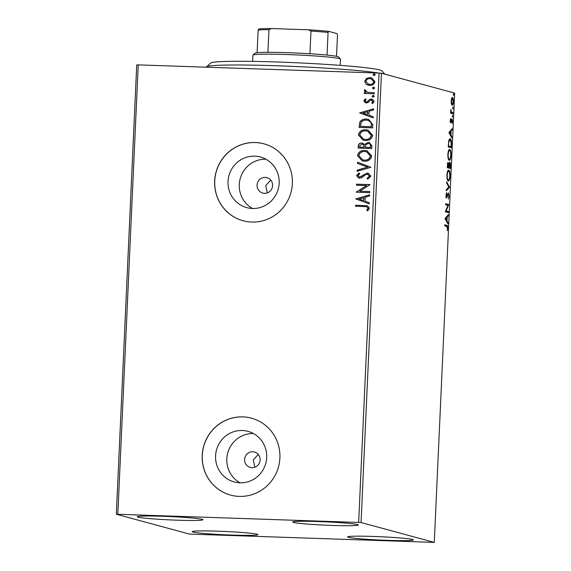 <?xml version="1.0" encoding="UTF-8"?>
<svg xmlns="http://www.w3.org/2000/svg" width="571" height="571" viewBox="0 0 571 571"><rect width="100%" height="100%" fill="white"/><g stroke="black" fill="none" stroke-linecap="round" stroke-linejoin="round"><path stroke-width="0.86" d="M264.48 193.319A7.973 7.766 -74.8 0 0 266.928 177.674A7.973 7.766 -74.8 0 0 257.157 184.212A7.973 7.766 -74.8 0 0 264.48 193.319M252.018 467.663A7.973 7.766 -74.8 0 0 254.466 452.018A7.973 7.766 -74.8 0 0 244.702 458.556A7.973 7.766 -74.8 0 0 252.018 467.663M239.948 482.823A26.223 25.538 -74.8 0 0 266.4 460.462A26.223 25.538 -74.8 0 0 248 431.355A26.223 25.538 -74.8 0 0 242.325 430.498A26.223 25.538 -74.8 0 0 215.867 452.86A26.223 25.538 -74.8 0 0 234.267 481.974A26.223 25.538 -74.8 0 0 239.948 482.823M252.403 208.479A26.223 25.538 -74.8 0 0 278.855 186.117A26.223 25.538 -74.8 0 0 260.455 157.004A26.223 25.538 -74.8 0 0 254.78 156.154A26.223 25.538 -74.8 0 0 228.329 178.516A26.223 25.538 -74.8 0 0 246.729 207.623A26.223 25.538 -74.8 0 0 252.403 208.479M251.697 222.055A39.856 38.814 -74.8 0 0 291.902 188.066A39.856 38.814 -74.8 0 0 263.938 143.828A39.856 38.814 -74.8 0 0 255.308 142.529A39.856 38.814 -74.8 0 0 215.11 176.518A39.856 38.814 -74.8 0 0 243.075 220.756A39.856 38.814 -74.8 0 0 251.697 222.055M263.98 143.842A39.856 38.814 -74.8 0 0 255.401 142.557A39.856 38.814 -74.8 0 0 215.203 176.518A39.856 38.814 -74.8 0 0 243.118 220.763M239.242 496.399A39.856 38.814 -74.8 0 0 279.447 462.417A39.856 38.814 -74.8 0 0 251.483 418.179A39.856 38.814 -74.8 0 0 242.853 416.88A39.856 38.814 -74.8 0 0 202.648 450.862A39.856 38.814 -74.8 0 0 230.613 495.1A39.856 38.814 -74.8 0 0 239.242 496.399M251.525 418.186A39.856 38.814 -74.8 0 0 242.939 416.901A39.856 38.814 -74.8 0 0 202.741 450.862A39.856 38.814 -74.8 0 0 230.655 495.114M162.956 516.284A32.875 1.663 2.6 0 1 202.99 519.724A32.875 1.663 2.6 0 1 177.338 520.188A32.875 1.663 2.6 0 1 137.304 516.741A32.875 1.663 2.6 0 1 162.956 516.284M373.256 536.447A32.875 1.663 2.6 0 1 413.297 539.895A32.875 1.663 2.6 0 1 387.645 540.352A32.875 1.663 2.6 0 1 347.603 536.911A32.875 1.663 2.6 0 1 373.256 536.447M217.879 531.18A32.875 1.663 2.6 0 1 257.914 534.62A32.875 1.663 2.6 0 1 232.261 535.084A32.875 1.663 2.6 0 1 192.227 531.637A32.875 1.663 2.6 0 1 217.879 531.18M318.34 521.551A32.875 1.663 2.6 0 1 358.374 524.992A32.875 1.663 2.6 0 1 332.722 525.456A32.875 1.663 2.6 0 1 292.687 522.015A32.875 1.663 2.6 0 1 318.34 521.551M451.383 103.979L451.14 100.988L451.64 98.205L452.482 97.384C453.11 97.527 453.438 98.94 453.453 101.617C453.196 104.229 452.753 105.435 452.125 105.235L451.383 103.979M452.86 113.743L450.626 113.137L450.833 109.404L451.397 112.094L452.91 112.673L452.86 113.743M450.255 120.545L450.662 118.561L450.783 121.666L452.011 118.932L452.553 121.366L452.153 123.486L451.975 120.003L450.747 122.744L450.533 120.552M450.283 121.652L450.997 121.466M451.975 120.003L451.34 120.188M450.49 122.472L451.104 122.494L450.747 122.744M451.461 144.584L451.311 147.818L448.264 146.99L448.613 141.601C449.063 139.438 449.598 138.517 450.212 138.853C451.104 138.931 451.518 140.844 451.461 144.584L451.14 144.577M450.369 168.516L447.321 167.688L447.407 165.718C447.528 163.606 447.828 162.607 448.314 162.721L448.899 164.198L449.784 162.214C450.283 162.364 450.526 163.534 450.498 165.733L450.369 168.516M449.52 187.245L446.265 190.878L446.322 189.715L448.792 186.96L446.629 182.948L446.679 181.778L449.52 187.245L448.742 187.224L446.308 189.936M448.421 211.513L448.371 212.583L445.323 211.755L447.914 205.41L445.637 204.796L445.687 203.726L448.735 204.554L446.151 210.899L448.421 211.513L447.643 211.484L447.6 212.376M446.708 226.401L444.681 225.852L444.73 224.781L446.786 225.338C447.364 225.06 447.678 226.002 447.743 228.172L447.271 230.705L447.428 228.1L446.708 226.401M434.274 542.4L361.05 522.536L116.32 514.235L189.551 534.099L434.274 542.4L454.68 93.102L381.449 73.245L361.05 522.536M445.009 218.536L448.271 214.725L448.221 215.888L447.179 217.051L447 220.963L447.914 222.654L447.857 223.825L445.009 218.536L446.065 217.401L446.843 217.423L445.751 218.65L446.708 220.42L446.843 217.423M449.199 196.096L448.392 199.043L448.885 196.089L448.456 194.004L446.593 197.83L445.994 195.154L446.629 192.605L446.629 196.759L448.506 192.934L448.885 196.081M448.456 194.004L447.635 194.254M446.536 196.759L446.308 197.38L447.086 197.409L446.593 197.83M446.072 196.738L447.05 196.217M448.278 180.95C447.4 180.793 446.943 178.887 446.9 175.226C447.257 171.593 447.871 169.93 448.749 170.244C449.62 170.408 450.076 172.335 450.112 176.011C449.755 179.587 449.141 181.235 448.278 180.95L448.421 180.971M449.213 160.251C448.342 160.094 447.885 158.188 447.835 154.527C448.192 150.901 448.813 149.238 449.684 149.545C450.562 149.716 451.019 151.636 451.047 155.319C450.69 158.895 450.084 160.537 449.213 160.251L449.356 160.273M448.913 132.536L452.175 128.725L452.125 129.895L451.083 131.059L450.904 134.97L451.818 136.662L451.768 137.825L448.913 132.536M452.489 117.076L452.567 115.292L452.503 117.076M452.86 108.868L452.946 107.084L452.86 108.868M453.467 95.485L453.552 93.701L453.467 95.485M116.32 514.235L136.726 64.944L138.232 64.887L117.826 514.185M366.197 84.265L364.683 81.325L366.446 78.498L370.029 77.577L371.578 77.806L374.961 81.674C374.255 84.294 372.492 85.55 369.673 85.429L366.197 84.265L364.683 81.325M374.241 93.801L364.305 93.466L364.355 92.395L365.818 92.445L364.262 90.525L364.641 89.726L365.676 90.268L365.476 90.739L367.546 92.331L374.291 92.73L374.241 93.801M367.381 92.295L374.283 92.773M363.791 100.874L365.297 98.862L366.125 99.511L365.019 100.853L366.304 101.931L367.217 101.702L369.751 99.361L372.156 99.183L374.069 101.417L372.62 103.572L371.728 102.93L372.842 101.495L371.3 100.132L370.343 100.353L367.852 102.709L365.49 102.887L363.791 100.874L365.476 98.904M366.011 101.895L367.217 101.702M371.835 100.225L371.3 100.132M372.842 124.642L372.692 127.875L359.095 127.419L359.83 122.016C361.464 119.81 363.67 118.832 366.454 119.089L368.773 119.418L372.842 124.642M371.75 148.574L358.16 148.11L358.245 146.147C358.445 144.028 359.616 143 361.757 143.05L364.591 144.456L368.167 142.379L369.309 142.543L371.878 145.791L371.75 148.574M370.9 167.303L357.103 171.307L357.153 170.144L367.624 167.103L357.46 163.37L357.517 162.207L370.9 167.303M369.801 191.57L369.751 192.641L356.154 192.177L366.611 185.568L356.468 185.225L356.518 184.155L370.115 184.611L359.687 191.228L369.801 191.57M364.562 206.581L355.512 206.274L355.562 205.203L367.474 205.81L369.394 208.222L367.703 210.799L366.682 210.221L367.995 208.187L366.775 206.802L364.562 206.581M358.667 522.351L379.073 73.059L138.232 64.887M355.847 198.958L369.651 194.782L369.601 195.946L365.176 197.231L364.997 201.135L369.294 202.719L369.244 203.883L355.854 198.779M370.85 176.146L367.738 179.173L367.089 178.28L369.451 176.175L367.239 174.148L365.883 174.455L361.714 177.702L359.623 178.181L358.659 178.045L356.561 175.59L358.981 172.977L359.78 173.841L357.953 175.647L359.609 177.11L367.303 173.084L368.331 173.227L370.85 176.146M367.945 174.269L367.239 174.148M359.173 177.053L361.4 176.525M364.434 161.193L362.192 160.858L357.467 155.662C358.467 152.007 360.929 150.28 364.855 150.48L367.074 150.801L371.764 156.061C370.743 159.659 368.302 161.372 364.434 161.193M365.369 140.495L363.127 140.166L358.402 134.963C359.409 131.309 361.871 129.581 365.79 129.788L368.017 130.109L372.699 135.363C371.685 138.967 369.237 140.673 365.369 140.495M359.751 112.965L373.562 108.79L373.505 109.953L369.08 111.238L368.909 115.142L373.198 116.72L373.148 117.883L359.759 112.787M373.127 97.156L372.035 96.228L373.206 95.371L374.298 96.306L372.784 97.106M373.298 97.206L372.206 96.278L373.548 95.421M373.498 88.948L372.406 88.02L373.584 87.17L374.676 88.098L373.156 88.898M373.677 88.997L372.585 88.07L373.919 87.213M374.105 75.572L373.013 74.637L374.191 73.787L375.283 74.715L373.762 75.522M374.283 75.615L373.191 74.687L374.526 73.837M379.073 73.059L381.449 73.245M258.263 454.43L253.26 459.933L254.809 467.235M270.725 180.086L265.715 185.589L267.271 192.891M265.9 159.202A26.223 25.538 -74.8 0 0 240.191 178.68A26.223 25.538 -74.8 0 0 252.532 208.479M253.438 433.546A26.223 25.538 -74.8 0 0 227.729 453.024A26.223 25.538 -74.8 0 0 240.077 482.83M355.69 206.281L355.562 205.203M355.74 205.253L367.56 205.831M367.738 210.77L366.682 210.221M366.86 210.264L367.767 208.879M367.945 208.929L367.995 208.187M368.174 208.237L366.86 206.823M356.033 198.829L369.651 194.882M369.244 203.861L356.019 199.008M363.627 200.635L363.941 197.687L359.13 198.986L363.627 200.635L363.763 197.637M356.34 191.999L366.611 185.568M356.647 185.225L356.518 184.155M356.697 184.197L370.115 184.654M369.801 191.613L359.687 191.228M367.845 179.13L367.089 178.28M367.26 178.323L369.451 176.175M369.623 176.225L367.41 174.198M358.745 178.066L356.561 175.59M356.732 175.632L359.159 173.027M359.259 177.081L359.787 177.153M361.571 176.567L362.813 175.247M362.985 175.297L367.303 173.084M367.474 173.127L368.416 173.256M357.282 171.257L357.153 170.144M357.332 170.187L367.624 167.103M367.795 167.153L357.46 163.37M357.639 163.42L357.689 162.271M362.278 160.879L357.467 155.662M357.639 155.705C358.645 152.05 361.108 150.33 365.026 150.53L364.855 150.48M365.026 150.53L367.167 150.83M362.735 159.873L364.648 160.166C367.738 160.323 369.701 158.966 370.536 156.097L366.668 151.836M364.798 151.551C361.693 151.401 359.716 152.764 358.859 155.662L362.649 159.851L364.476 160.123C367.567 160.273 369.53 158.916 370.365 156.047L366.582 151.807L364.798 151.551M358.331 148.117L358.417 146.19C358.624 144.078 359.794 143.05 361.935 143.1L361.757 143.05M361.935 143.1L362.856 143.228M368.167 142.379L364.591 144.456M368.345 142.422L369.394 142.564M370.636 146.276L370.465 146.233C370.565 144.534 369.787 143.599 368.117 143.449L365.611 145.048L365.354 147.282L370.579 147.504L370.636 146.276C370.743 144.577 369.958 143.649 368.295 143.492M368.117 143.449L368.873 143.571M364.155 146.74L363.984 146.69C364.062 145.091 363.313 144.235 361.736 144.12L359.651 145.976L359.602 147.09L364.134 147.282L364.155 146.74C364.241 145.134 363.491 144.277 361.914 144.17M361.736 144.12L362.521 144.249M364.134 147.282L363.984 146.69M359.602 147.09L363.955 147.239M370.579 147.504L370.465 146.233M365.354 147.282L370.408 147.454M363.22 140.188L358.402 134.963M358.581 135.013C359.587 131.359 362.05 129.631 365.968 129.838L365.79 129.788M365.968 129.838L368.102 130.131M363.677 139.181L365.59 139.474C368.68 139.624 370.643 138.268 371.478 135.406L367.61 131.137M365.74 130.859C362.635 130.702 360.651 132.072 359.801 134.963L363.584 139.16L365.411 139.424C368.502 139.581 370.472 138.225 371.307 135.356L367.524 131.116L365.74 130.859M359.273 127.426L359.83 122.016M360.008 122.058C361.643 119.853 363.848 118.882 366.632 119.139L366.454 119.089M366.632 119.139L368.859 119.446M371.357 122.779L368.302 120.431L366.404 120.16C364.12 119.946 362.349 120.766 361.093 122.622L360.537 126.391L371.521 126.805L371.357 122.779L368.388 120.452M360.537 126.391L371.343 126.762L371.186 122.736M359.937 112.837L373.555 108.89M373.148 117.869L359.93 113.015M367.531 114.635L367.845 111.695L363.035 112.987L367.531 114.635L367.667 111.645M366.097 101.924L366.482 101.981M367.396 101.752L369.751 99.361M369.922 99.411L371.3 99.061M371.471 99.111L372.242 99.211M372.685 103.537L371.728 102.93M371.907 102.98L372.842 101.495M373.02 101.545L371.478 100.182M365.576 102.908L363.97 100.924M364.484 93.473L364.355 92.395M364.526 92.438L365.818 92.445M365.99 92.488L364.262 90.525M364.441 90.575L364.812 89.768M364.855 81.367L366.446 78.498M366.625 78.541L370.029 77.577M370.201 77.62L371.664 77.827M368.195 85.222L366.368 84.315M368.595 84.208L369.901 84.401C372.007 84.522 373.341 83.616 373.919 81.682L371.25 78.841M369.987 78.648C367.881 78.527 366.518 79.44 365.904 81.367L368.509 84.187L369.73 84.358C371.828 84.479 373.17 83.573 373.748 81.632L371.164 78.812L369.987 78.648M444.716 224.96L446.008 225.309L446.886 226.459M447.457 215.638L448.221 215.888M447.443 215.859L446.401 217.03L447.179 217.051M446.401 217.03L446.386 217.408M446.251 220.406L446.229 220.799M446.308 220.941L447 220.963M447.221 222.633L447.914 222.654M445.059 218.622L445.751 218.65M446.015 220.399L446.708 220.42M445.673 203.911L448.735 204.554M447.957 204.525L448.727 204.796M447.95 204.768L447.7 205.353M445.601 210.877L446.151 210.899M445.587 210.927L447.643 211.484M446.308 197.38L445.815 197.809M446.265 193.476L446.779 193.49M448.057 193.248L448.285 193.997M448.735 187.017L449.527 187.067M448.228 170.351L448.835 171.371M448.62 179.858L448.014 180.807M447.4 179.786L447.757 179.858M447.55 179.851L448.321 179.879C449.013 180.115 449.505 178.816 449.798 175.961C449.77 172.984 449.406 171.436 448.699 171.314L447.8 171.271M448.699 171.314C447.999 171.072 447.507 172.385 447.214 175.261C447.25 178.216 447.621 179.751 448.321 179.879L447.664 179.872M447.536 162.692L448.128 164.17M449.341 162.521L449.584 163.277M449.648 167.346L449.605 168.302M448.199 166.953L450.105 167.36L449.734 163.285L448.913 163.256M447.364 166.796L448.663 166.968L448.685 166.418L448.271 163.791L447.443 163.756M447.414 165.583L447.685 166.703L448.663 166.968M448.271 163.791L447.735 165.59M447.607 163.77L448.185 163.784M448.678 164.805L449.113 164.819L448.97 167.053L450.105 167.36M448.199 167.025L448.97 167.053M449.734 163.285L449.113 164.819M449.07 163.263L449.663 163.285M449.17 149.652L449.777 150.68M449.563 159.159L448.949 160.108M448.342 159.095L448.699 159.166M448.485 159.159L449.263 159.181C449.955 159.423 450.448 158.117 450.733 155.269C450.712 152.286 450.348 150.737 449.641 150.616L448.742 150.573M449.641 150.616C448.942 150.373 448.449 151.693 448.156 154.57C448.192 157.517 448.563 159.059 449.263 159.181L448.606 159.173M450.583 146.647L450.54 147.611M449.684 138.946L450.319 139.988M449.384 139.895L449.027 139.931M448.299 146.105L451.047 146.661L451.154 142.629L450.162 139.924L449.27 139.874M448.306 145.998L451.047 146.661M448.535 142.236L448.62 146.005M450.162 139.924C449.655 139.645 449.227 140.416 448.877 142.243M451.361 129.646L452.125 129.895M451.347 129.867L450.305 131.03L451.083 131.059M450.305 131.03L450.291 131.416M450.155 134.406L450.134 134.799M450.212 134.942L450.904 134.97M451.126 136.64L451.818 136.662M449.919 134.399L450.612 134.428L450.747 131.43L449.969 131.401L448.934 132.565M450.747 131.43L449.655 132.65L450.612 134.428M448.963 132.629L449.655 132.65M450.448 119.232L450.826 119.246M451.575 119.36L451.718 119.996M451.383 119.981L451.925 120.003M451.076 121.266L451.468 121.28M450.69 121.252L450.326 122.465M452.275 116.234L452.782 116.248M450.976 112.08L451.397 112.094M450.626 112.066L452.91 112.673M452.132 112.644L452.089 113.536M452.646 108.026L453.16 108.04M451.996 97.57L452.396 98.448M452.253 104.172L451.425 104.143L452.253 104.172L451.818 105.021M452.432 98.455L451.418 101.067L452.175 104.165C452.646 104.343 452.974 103.465 453.174 101.545L452.432 98.455L451.575 98.419M453.253 94.643L453.767 94.665M378.58 73.038A89.668 4.539 -177.4 0 0 369.351 71.782A89.668 4.539 -177.4 0 0 271.325 65.586A89.668 4.539 -177.4 0 0 206.609 66.778L210.77 62.996A85.686 4.332 2.6 0 1 272.603 61.854A85.686 4.332 2.6 0 1 366.275 67.771A85.686 4.332 2.6 0 1 381.735 70.754L384.861 74.166M206.609 66.778A89.668 4.539 -177.4 0 0 206.488 67.007L206.481 67.207M340.202 65.365L340.487 59.141A43.839 2.22 -177.4 0 0 340.437 59.027A43.839 2.22 -177.4 0 0 287.106 54.552A43.839 2.22 -177.4 0 0 252.96 55.059A43.839 2.22 -177.4 0 0 252.903 55.166L252.618 61.383M252.96 55.059L255.044 53.167A41.847 2.12 2.6 0 1 257.107 52.703A41.847 2.12 2.6 0 1 267.927 52.325A41.847 2.12 2.6 0 1 287.634 52.682A41.847 2.12 2.6 0 1 309.946 53.753A41.847 2.12 2.6 0 1 327.033 55.073A41.847 2.12 2.6 0 1 338.539 56.957L340.437 59.027M257.107 52.703L258.135 30.042L258.72 28.993A40.648 2.056 2.6 0 1 271.375 28.55L308.668 29.813A40.648 2.056 2.6 0 1 328.646 31.362L337.011 33.632L337.49 34.967L336.519 56.308M309.946 53.753L310.974 31.091L308.668 29.813M271.375 28.55L268.955 29.663A41.847 2.12 -177.4 0 0 258.135 30.042M267.927 52.325L268.955 29.663M328.646 31.362L328.061 32.411A41.847 2.12 -177.4 0 0 310.974 31.091M327.033 55.073L328.061 32.411M446.008 225.309L446.786 225.338M447.15 195.896L447.571 195.91M451.383 112.444L452.161 112.466M446.665 196.759L445.887 196.731M450.805 121.666L450.027 121.644M451.947 120.003L451.169 119.974"/></g></svg>
